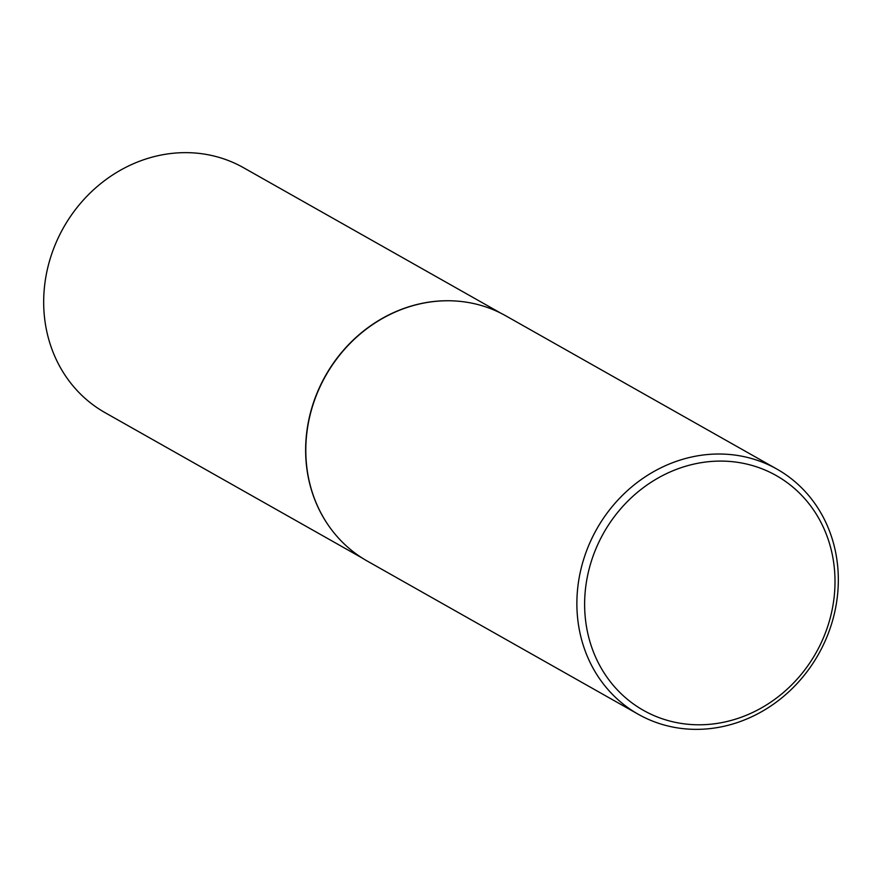 <?xml version="1.0" encoding="UTF-8"?>
<svg xmlns="http://www.w3.org/2000/svg" width="882" height="882" viewBox="0 0 882 882"><rect width="100%" height="100%" fill="white"/><g stroke="black" fill="none" stroke-linecap="round" stroke-linejoin="round"><path stroke-width="1.32" d="M362.326 558.108L105.035 412.644A140.69 127.195 -60.5 0 1 56.371 241.955A140.69 127.195 -60.5 0 1 216.608 156.709A140.69 127.195 -60.5 0 1 243.509 167.701L500.8 313.165M638.292 714.277L367.21 561.029A140.822 127.317 -60.5 0 1 330.871 528.803A140.822 127.317 -60.5 0 1 325.69 375.776A140.822 127.317 -60.5 0 1 459.478 301.313A140.822 127.317 -60.5 0 1 478.904 304.83A140.822 127.317 -60.5 0 1 505.827 315.844L776.91 469.092A140.822 127.317 -60.5 0 1 825.618 639.957A140.822 127.317 -60.5 0 1 665.226 725.291A140.822 127.317 -60.5 0 1 638.292 714.277A140.822 127.317 -60.5 0 1 589.584 543.422A140.822 127.317 -60.5 0 1 749.987 458.089A140.822 127.317 -60.5 0 1 776.91 469.092M669.229 720.892A134.869 121.925 119.5 0 0 828.242 624.776A134.869 121.925 119.5 0 0 750.406 464.99A134.869 121.925 119.5 0 0 591.392 561.106A134.869 121.925 119.5 0 0 669.229 720.892M330.772 528.682A140.69 127.195 -60.5 0 1 330.684 528.55A140.69 127.195 -60.5 0 1 325.502 375.677A140.69 127.195 -60.5 0 1 459.158 301.291A140.69 127.195 -60.5 0 1 459.324 301.302"/></g></svg>
